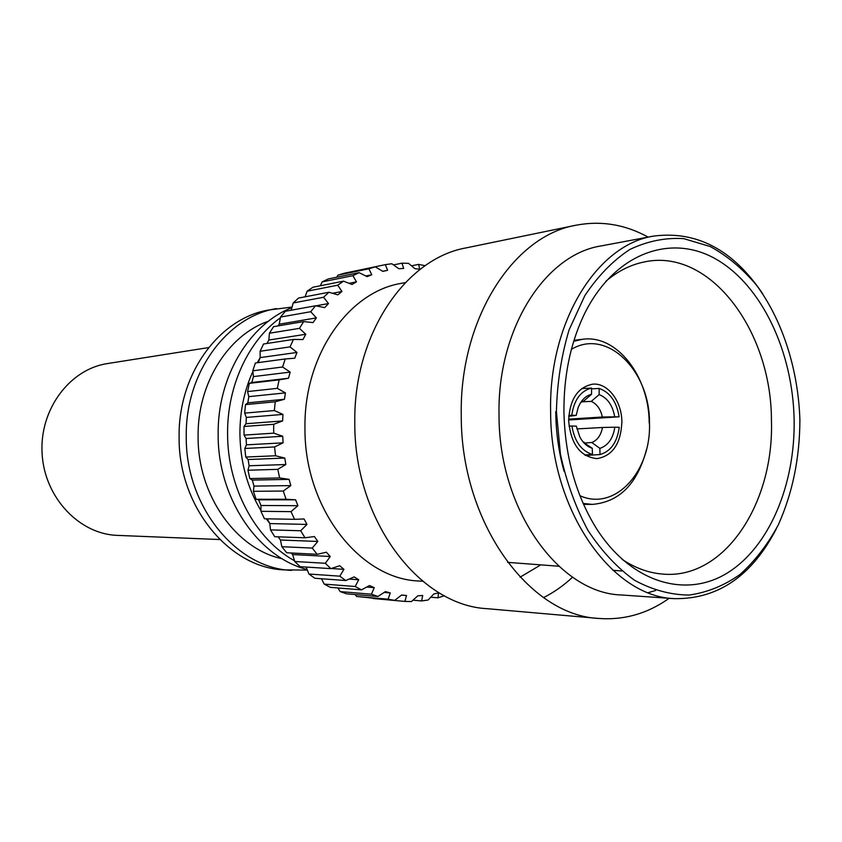 <?xml version="1.0" encoding="UTF-8"?>
<svg xmlns="http://www.w3.org/2000/svg" width="842" height="842" viewBox="0 0 842 842"><rect width="100%" height="100%" fill="white"/><g stroke="black" fill="none" stroke-linecap="round" stroke-linejoin="round"><path stroke-width="1.26" d="M605.882 281.249C617.681 271.261 630.29 264.872 643.698 262.072C709.638 247.106 771.598 330.643 771.43 420.453C774.251 503.632 723.962 580.527 661.844 574.002C648.203 572.781 634.942 567.897 622.07 559.341M564.129 471.478C558.846 452.68 556.057 433.241 555.773 413.18L555.762 411.601M794.132 419.8C795.269 484.539 769.377 546.942 727.414 572.939C685.609 598.915 630.3 582.696 595.694 527.334C575.56 494.243 564.971 455.754 563.929 411.843C563.74 376.363 570.223 344.441 583.401 316.097C612.85 253.895 669.937 232.792 715.732 258.989C761.726 285.07 792.89 351.651 794.132 419.8M573.697 341.315L582.548 339.284C616.902 334.285 649.203 376.521 649.182 422.968M556.415 411.591C557.13 382.847 561.361 355.598 569.097 329.853L584.853 295.605C597.999 275.892 613.029 260.494 629.942 249.421C647.498 241.086 665.422 237.486 683.715 238.633L710.269 246.548C727.267 255.863 742.718 268.798 756.642 285.354C782.818 320.949 798.269 369.849 799.9 420C799.732 458.237 792.511 493.223 778.261 524.955C767.672 544.553 754.958 561.035 740.129 574.381C724.309 585.579 707.333 592.463 689.219 595.052C670.779 594.936 652.582 590.021 634.615 580.306C617.239 567.866 601.672 551.194 587.916 530.302C575.633 507.368 566.477 482.003 560.435 454.227L556.415 411.591M762.757 293.858C733.098 249.811 696.723 230.561 653.655 236.086C597.199 244.622 548.584 321.749 550.615 411.675C550.479 510.599 612.029 597.178 674.747 598.662C718.173 599.157 752.064 575.812 776.419 528.629M571.402 349.356C606.871 327.738 650.129 370.869 649.477 422.979C651.34 471.478 614.986 511.683 579.917 495.696M653.655 236.086L601.156 245.917C545.206 254.463 497.148 328.822 499.022 415.169C498.727 510.147 559.298 593.389 621.47 594.978L674.747 598.662M568.634 420.547C569.75 399.35 577.728 387.236 592.579 384.194C607.661 382.447 621.954 401.287 621.88 422.147C620.807 443.871 612.471 456.027 596.904 458.637C580.212 456.743 570.792 444.05 568.634 420.547M648.172 237.118C625.017 224.404 600.914 220.457 575.854 225.246C513.178 236.013 459.269 319.118 461.258 415.738C460.858 522.177 528.829 615.376 598.736 618.449C624.175 620.301 647.666 613.576 669.19 598.273M575.854 225.246L466.1 247.895C405.16 258.557 353.166 335.011 354.808 423.105C354.124 520.135 419.116 605.419 487.086 608.682L598.736 618.449M568.824 415.432L571.771 415.253C574.044 399.929 580.643 390.867 591.558 388.078L581.696 388.594M591.558 388.836L599.157 388.446C609.966 392.267 616.618 401.718 619.102 416.811L568.634 419.969M405.37 282.586L401.518 283.312C348.588 291.679 303.646 355.387 304.962 428.283C304.236 508.452 359.987 579.086 418.832 581.001L422.747 581.264M576.865 428.915L602.493 427.494C600.967 435.272 597.399 440.271 591.81 442.492L584.095 443.06M583.495 442.408L592.263 448.26L592.431 454.448C581.412 450.986 574.57 441.503 571.907 426.01L569.013 426.168M582.98 441.797L584.232 442.345M444.365 595.726L437.977 597.82L438.545 592.915L433.84 593.957L428.094 600.03L421.632 600.935L422.684 595.504L417.853 595.789L411.485 601.556L404.918 601.42L406.507 595.526L401.634 595.02L394.677 600.388L388.088 599.188L390.267 592.915L385.425 591.61L377.911 596.483L371.427 594.21L374.248 587.653L369.522 585.558L361.492 589.853L355.219 586.516L358.713 579.77L354.187 576.896L345.715 580.527L339.768 576.17L343.946 569.339L339.715 565.74L330.843 568.624L325.338 563.287L330.232 556.509L326.359 552.215L317.192 554.299L312.235 548.079L317.823 541.459L314.392 536.543L305.014 537.775L300.699 530.765L306.972 524.419L304.057 518.967L294.563 519.325L290.985 511.641L297.91 505.695L295.574 499.801L286.048 499.253L283.291 491.033L290.816 485.602L289.101 479.372L279.66 477.94L277.776 469.341L285.838 464.521L284.775 458.059L275.534 455.764L274.555 446.944L283.091 442.829L282.712 436.261L273.755 433.156L273.682 428.725L273.713 424.284L282.628 420.937L282.933 414.401L274.355 410.549L275.239 401.781L284.438 399.276L285.427 392.877L277.323 388.351L279.112 379.879L288.501 378.237L290.143 372.101L282.586 367.007L285.238 358.955L294.721 358.208L296.984 352.451L290.016 346.883L293.479 339.421L302.952 339.558L305.783 334.274L299.457 328.348L303.667 321.591L313.013 322.602L316.36 317.887L310.719 311.719L315.571 305.783L324.707 307.625L328.506 303.552L323.56 297.258L328.959 292.248L337.8 294.858L341.957 291.49L337.716 285.196L343.557 281.154L352.03 284.491L356.471 281.86L352.914 275.671L359.092 272.661L367.123 276.629L371.785 274.776L368.891 268.798L375.29 266.84L382.815 271.377L387.604 270.303L385.341 264.63L391.856 263.746L398.845 268.735L403.676 268.451L402.002 263.178L408.517 263.335L414.938 268.693L419.737 269.187L418.6 264.388L425.168 265.714M307.351 570.087L284.08 569.887C229.234 567.992 178.199 506.495 179.104 436.935C178.104 373.669 219.636 317.834 268.956 309.972L292.058 307.077M291.7 570.392C236.644 568.508 185.356 506.547 186.261 436.451C185.24 372.701 226.951 316.466 276.471 308.582M282.238 558.762C236.16 549.173 197.544 495.107 198.102 436.409C197.386 383.436 228.161 334.916 268.419 321.234M307.12 569.518C258.105 557.204 217.636 498.096 218.152 434.304C217.394 376.858 249.4 324.065 291.9 307.656M294.521 560.783C255.494 539.354 227.393 487.455 227.582 433.662C227.13 386.12 248.39 340.768 280.397 317.802M260.936 510.62C247.306 487.644 240.296 461.974 239.917 433.619C239.928 411.349 244.233 390.635 252.853 371.501M257.231 362.755L260.073 357.829M285.238 358.955L255.4 362.997L252.779 370.817L253.442 376.595L251.821 382.51L249.348 383.331L247.58 391.572L248.79 396.645L247.822 402.823L245.517 404.613L244.643 413.127L246.317 417.422L246.011 423.726L244.001 426.473L244.043 435.093L246.085 438.514L246.453 444.839L244.811 448.481L245.769 457.048L248.095 459.532L249.127 465.773L247.969 470.225L249.821 478.572L252.305 480.098L253.989 486.108L253.379 491.296L256.094 499.274L258.641 499.801L260.936 505.495L260.936 511.305L264.451 518.767L294.563 519.325M293.479 339.421L263.535 343.999L260.115 351.261L260.167 357.608L258.157 362.628M303.667 321.591L273.576 326.664L269.429 333.232L268.83 340.042L266.935 343.483M315.571 305.783L285.322 311.277L280.533 317.045L279.228 324.202L277.965 325.928M328.959 292.248L298.521 298.068L293.195 302.962L291.195 310.203M343.557 281.154L312.929 287.248L307.162 291.195L305.078 296.816M359.092 272.661L328.264 278.944L322.17 281.891L320.328 285.775M375.29 266.84L344.252 273.24L337.926 275.166L336.737 277.218M385.341 264.63L354.061 271.219M646.477 449.596C637.362 483.929 619.259 502.2 592.158 504.4L583.127 503.411M648.256 592.652L655.697 590.463M543.585 597.599C553.983 592.336 563.656 585.527 572.581 577.191M600.03 454.543L599.851 448.376C608.019 445.639 613.018 438.577 614.839 427.189L619.249 427.304C617.175 442.271 610.776 451.354 600.03 454.543L585.506 455.48M584.674 454.954L592.431 454.448M520.093 577.17L540.796 564.866M571.907 426.01L576.328 426.147L579.812 436.977C583.011 442.913 587.158 446.67 592.263 448.26M599.851 448.376L591.81 442.492M602.493 427.494L614.839 427.189M568.76 416.306L576.191 415.411L571.771 415.253M580.696 402.529L583.695 401.087L591.547 394.267C585.579 395.835 581.096 400.308 578.107 407.686L576.191 415.411M581.99 401.781L591.273 401.392L599.136 394.603L599.157 388.446M619.102 416.811L602.356 417.011C600.609 409.149 596.915 403.95 591.273 401.392M602.356 417.011L568.634 419.148M614.692 416.674C612.555 405.17 607.366 397.813 599.136 394.603M591.558 388.078L591.547 394.267M437.977 597.82L430.746 597.231M421.632 600.935L412.99 600.199M404.918 601.42L373.09 598.504M406.507 595.526L401.508 595.115M394.677 600.388L356.608 596.462L388.088 599.188M355.177 594.557L356.608 596.462M390.267 592.915L384.184 592.421M377.911 596.483L346.567 593.821L340.168 591.6L371.427 594.21M337.895 587.948L340.168 591.6M374.248 587.653L366.712 587.063M361.492 589.853L330.369 587.348L324.181 584.095L355.219 586.516M321.455 578.749L324.181 584.095M358.713 579.77L349.104 579.075M345.715 580.527L314.813 578.265L308.951 574.023L339.768 576.17M306.13 567.055L308.951 574.023M343.946 569.339L331.127 568.529M330.843 568.624L300.162 566.687L294.742 561.498L325.338 563.287M330.232 556.509L292.616 554.552L294.742 561.498M291.164 552.983L292.616 554.552M317.192 554.299L286.722 552.752L281.838 546.711L312.235 548.079M317.823 541.459L280.449 540.017L281.838 546.711M278.165 536.817L280.449 540.017M305.014 537.775L274.734 536.701L270.493 529.881L300.699 530.765M306.972 524.419L269.808 523.566L270.493 529.881M267.23 518.819L269.808 523.566M290.985 511.641L260.936 511.305M297.91 505.695L260.936 505.495M295.574 499.801L258.641 499.801M286.048 499.253L256.094 499.274M283.291 491.033L253.379 491.296M290.816 485.602L253.989 486.108M289.101 479.372L252.305 480.098M279.66 477.94L249.821 478.572M277.776 469.341L247.969 470.225M285.838 464.521L249.127 465.773M284.775 458.059L248.095 459.532M275.534 455.764L245.769 457.048M274.555 446.944L244.811 448.481M283.091 442.829L246.453 444.839M282.712 436.261L246.085 438.514M273.755 433.156L244.043 435.093M273.713 424.284L244.001 426.473M282.628 420.937L246.011 423.726M282.933 414.401L246.317 417.422M274.355 410.549L244.643 413.127M275.239 401.781L245.517 404.613M284.438 399.276L247.822 402.823M285.427 392.877L248.79 396.645M277.323 388.351L247.58 391.572M279.112 379.879L249.348 383.331M288.501 378.237L251.821 382.51M290.143 372.101L253.442 376.595M282.586 367.007L252.779 370.817M296.984 352.451L260.167 357.608M290.016 346.883L260.115 351.261M305.783 334.274L268.83 340.042M299.457 328.348L269.429 333.232M316.36 317.887L279.228 324.202M310.719 311.719L280.533 317.045M328.506 303.552L315.866 305.846M323.56 297.258L293.195 302.962M341.957 291.49L332.495 293.29M337.716 285.196L307.162 291.195M356.471 281.86L349.062 283.322M352.914 275.671L322.17 281.891M371.785 274.776L365.796 275.976M368.891 268.798L337.926 275.166M387.604 270.303L382.689 271.292M402.002 263.178L393.498 264.914M418.6 264.388L411.485 265.809M269.703 523.377L266.293 518.798M208.637 347.578L107.471 363.565C69.739 369.101 39.332 409.57 42.1 453.564C44.458 497.601 79.348 534.26 117.47 535.386L219.804 539.533M507.621 562.361L558.804 566.224M612.955 570.308L621.806 570.981M574.012 340.315L582.548 339.284M583.559 504.369L592.158 504.4"/></g></svg>
